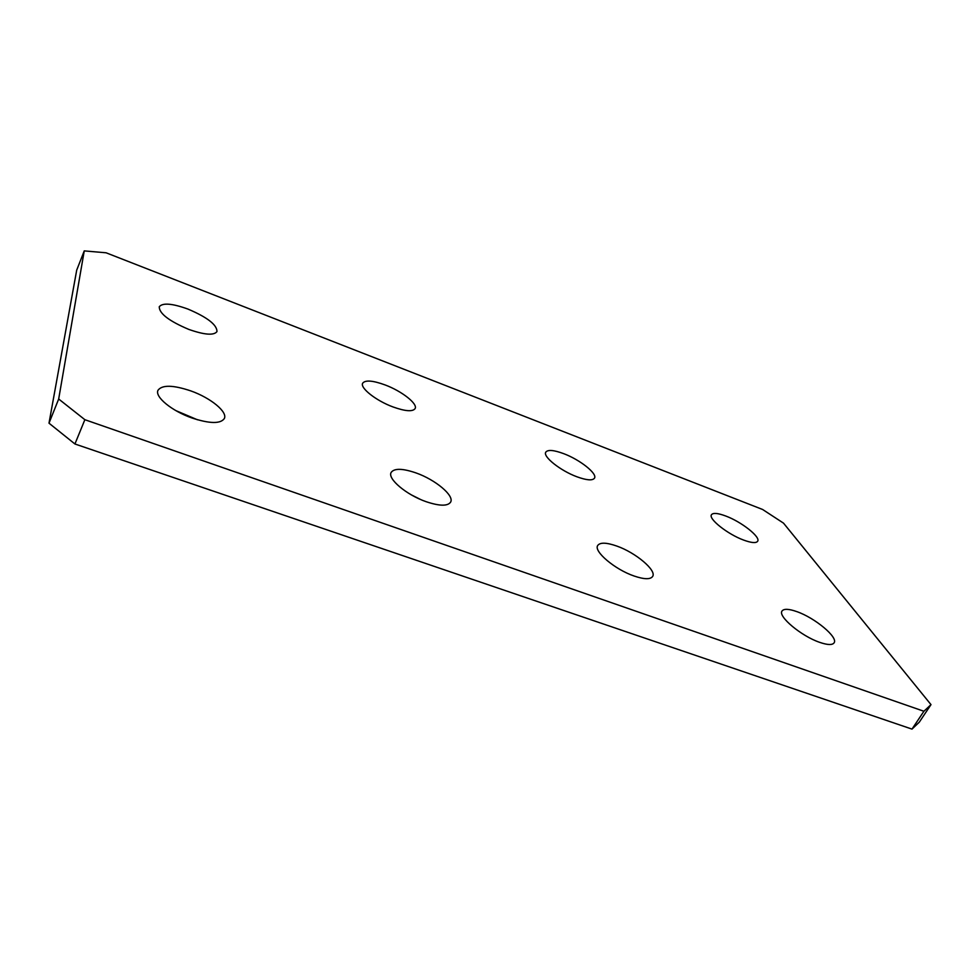<?xml version="1.0" encoding="UTF-8"?>
<svg xmlns="http://www.w3.org/2000/svg" width="980" height="980" viewBox="0 0 980 980"><rect width="100%" height="100%" fill="white"/><g stroke="black" fill="none" stroke-linecap="round" stroke-linejoin="round"><path stroke-width="1.47" d="M426.19 501.711C439.555 506.158 447.701 506.293 450.616 502.14C454.573 495.696 435.463 479.747 416.108 472.96C402.609 468.33 394.291 468.146 391.167 472.409C387.161 478.632 406.394 494.912 426.19 501.711M420.481 499.445L411.441 494.925M392.943 406.921C405.291 411.318 412.678 411.882 415.104 408.599C417.995 403.834 401.849 391.192 385.25 384.993C372.817 380.461 365.295 379.86 362.686 383.192C359.758 387.823 376.026 400.698 392.943 406.921M634.011 575.983C644.166 579.437 650.377 579.584 652.643 576.461C656.906 570.446 635.579 552.573 616.788 546.056C606.473 542.455 600.115 542.259 597.726 545.468C593.378 551.213 614.779 569.441 634.011 575.983M576.963 476.795C586.714 480.323 592.557 480.776 594.48 478.179C597.616 473.659 579.854 459.657 563.647 453.642C553.786 450.004 547.832 449.502 545.787 452.148C542.589 456.509 560.438 470.743 576.963 476.795M191.97 417.995C209.757 423.777 220.549 423.96 224.346 418.534C227.801 411.906 210.712 397.954 190.978 390.959C173.117 384.956 162.129 384.724 157.988 390.273C154.522 396.753 171.819 411.012 191.97 417.995M197.433 419.771L175.898 410.632M188.711 329.378C204.477 334.915 213.91 335.638 216.984 331.571C217.021 324.821 207.344 317.324 187.964 309.08C172.161 303.396 162.594 302.624 159.25 306.752C159.201 313.49 169.013 321.036 188.711 329.378M743.636 540.078C751.415 542.92 756.07 543.324 757.626 541.291C760.897 537.089 741.456 521.801 725.751 516.019C717.862 513.079 713.109 512.65 711.48 514.721C708.111 518.726 727.613 534.247 743.636 540.078M819.648 642.341C827.5 645.036 832.302 645.22 834.066 642.88C838.476 637.417 814.858 617.817 796.814 611.618C788.814 608.801 783.89 608.592 782.052 610.993C777.508 616.138 801.175 636.094 819.648 642.341M762.599 509.478L106.085 252.791L84.243 250.892L58.678 399.007L84.868 419.697L923.907 711.26L931 704.632L783.522 523.149L762.599 509.478M84.243 250.892L76.71 270.125L49 423.176L58.678 399.007M84.868 419.697L74.933 443.989L911.988 729.108L923.907 711.26M931 704.632L919.277 722.187L911.988 729.108M74.933 443.989L49 423.176"/></g></svg>
